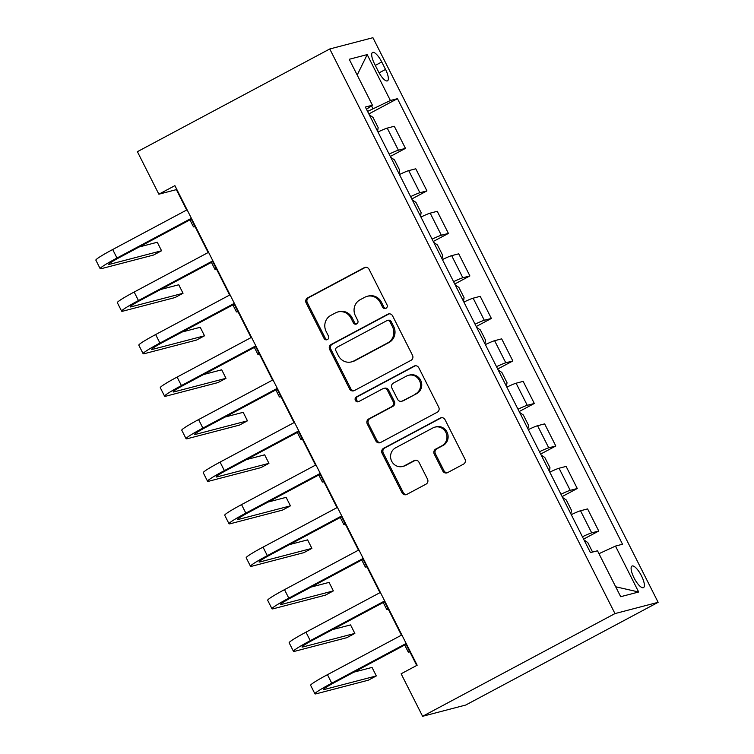 <?xml version="1.0" encoding="UTF-8"?>
<svg xmlns="http://www.w3.org/2000/svg" width="754" height="754" viewBox="0 0 754 754"><rect width="100%" height="100%" fill="white"/><g stroke="black" fill="none" stroke-linecap="round" stroke-linejoin="round"><path stroke-width="1.13" d="M385.973 308.311A2.62 2.488 -104.6 0 0 387 304.795L369.074 269.319A3.751 3.553 -104.6 0 0 364.248 267.67L307.594 297.915A3.751 3.553 -104.6 0 0 306.133 302.929L324.06 338.405A2.62 2.488 -104.6 0 0 327.443 339.564A2.62 2.488 -104.6 0 0 328.461 336.048L326.143 331.458A11.998 11.385 -104.6 0 1 330.817 315.398L335.539 312.882A11.998 11.385 -104.6 0 1 337.905 311.949A11.998 11.385 -104.6 0 1 351.006 318.188L353.324 322.778A2.62 2.488 -104.6 0 0 356.708 323.937A2.62 2.488 -104.6 0 0 357.726 320.422L355.407 315.832A11.998 11.385 -104.6 0 1 360.082 299.772L364.804 297.255A11.998 11.385 -104.6 0 1 367.17 296.322A11.998 11.385 -104.6 0 1 380.27 302.561L382.589 307.151A2.62 2.488 -104.6 0 0 385.973 308.311M641.475 575.867A12.224 3.761 61.9 0 0 631.984 566.056A12.224 3.761 61.9 0 0 634.01 577.818A12.224 3.761 61.9 0 0 643.501 587.63A12.224 3.761 61.9 0 0 641.475 575.867M442.768 470.967A3.751 3.553 -104.6 0 0 447.603 472.626L463.493 464.144A3.751 3.553 -104.6 0 0 464.954 459.12L445.048 419.724A3.751 3.553 -104.6 0 0 440.223 418.074L383.569 448.319A3.751 3.553 -104.6 0 0 382.108 453.333L402.014 492.73A3.751 3.553 -104.6 0 0 406.849 494.388L426.038 484.134A3.751 3.553 -104.6 0 0 427.499 479.12L418.988 462.259A3.751 3.553 -104.6 0 0 414.153 460.6L404.634 465.68A10.028 9.519 -104.6 0 1 402.655 466.462A10.028 9.519 -104.6 0 1 391.251 460.223A10.028 9.519 -104.6 0 1 395.614 447.819L432.9 427.914A10.028 9.519 -104.6 0 1 434.879 427.141A10.028 9.519 -104.6 0 1 446.283 433.371A10.028 9.519 -104.6 0 1 441.929 445.774L435.708 449.092A3.751 3.553 -104.6 0 0 434.247 454.106L442.768 470.967L443.936 470.666A3.751 3.553 -104.6 0 0 447.433 472.711M329.762 48.972L137.398 151.686L158.868 194.202L174.9 185.644L417.16 665.226L401.128 673.784L422.598 716.3L614.972 613.586L329.762 48.972L372.928 37.7L658.138 602.314L614.972 613.586M411.043 360.308A3.751 3.553 -104.6 0 0 412.504 355.294L392.608 315.898A3.751 3.553 -104.6 0 0 387.773 314.239L331.129 344.484A3.751 3.553 -104.6 0 0 329.668 349.507L349.564 388.904A3.751 3.553 -104.6 0 0 354.399 390.553L411.043 360.308M418.828 367.811L438.724 407.207A3.751 3.553 -104.6 0 1 437.263 412.231L380.619 442.475A3.751 3.553 -104.6 0 1 375.784 440.817L367.273 423.955A3.751 3.553 -104.6 0 1 368.734 418.932L391.703 406.67A3.751 3.553 -104.6 0 0 393.164 401.646L387.518 390.468A3.751 3.553 -104.6 0 0 382.683 388.81L358.763 401.58A2.62 2.488 -104.6 0 1 355.266 400.148A2.62 2.488 -104.6 0 1 356.406 396.906L413.993 366.152A3.751 3.553 -104.6 0 1 418.828 367.811M374.512 63.854L378.291 71.328A11.838 3.647 61.9 0 0 387.49 80.838A11.838 3.647 61.9 0 0 385.53 69.443L381.75 61.96A11.838 3.647 61.9 0 0 372.551 52.46A11.838 3.647 61.9 0 0 374.512 63.854M366.501 109.292L372.429 105.202L365.37 107.049L590.439 552.616L597.498 550.778L620.693 596.697L638.666 592.003L615.688 586.782M372.429 105.202L349.234 59.283L367.198 54.599L390.393 100.508L367.575 111.422M368.847 113.939L397.452 98.67L390.393 100.508M397.452 98.67L622.521 544.237L615.471 546.084L638.666 592.003M422.598 716.3L465.765 705.028L658.138 602.314M158.868 194.202L176.37 189.631L186.672 210.017M191.28 219.15L208.142 252.533M212.76 261.666L229.621 295.05M234.23 304.182L251.101 337.566M255.71 346.699L272.571 380.082M277.189 389.215L294.051 422.598M298.659 431.731L315.53 465.114M320.139 474.247L337 507.631M341.619 516.763L358.48 550.147M363.089 559.279L379.959 592.663M384.568 601.796L401.439 635.179M406.048 644.312L416.726 665.452M372.9 108.576L371.515 105.833M390.327 156.455L405.464 148.378L394.295 126.267L387.236 128.114A15.278 1.065 153.2 0 0 377.98 132.016M411.807 198.971L426.943 190.894L415.774 168.783L408.715 170.63A15.278 1.065 153.2 0 0 399.46 174.532M433.277 241.487L448.413 233.41L437.245 211.299L430.185 213.146A15.278 1.065 153.2 0 0 420.93 217.048M454.756 284.004L469.893 275.926L458.724 253.815L451.665 255.663A15.278 1.065 153.2 0 0 442.409 259.564M476.236 326.52L491.372 318.442L480.204 296.331L473.144 298.179A15.278 1.065 153.2 0 0 463.889 302.081M497.706 369.036L512.843 360.959L501.674 338.848L494.615 340.695A15.278 1.065 153.2 0 0 485.359 344.597M519.186 411.552L534.322 403.475L523.153 381.364L516.094 383.211A15.278 1.065 153.2 0 0 506.839 387.113M540.665 454.068L555.802 445.991L544.633 423.88L537.574 425.727A15.278 1.065 153.2 0 0 528.318 429.629M562.135 496.584L577.272 488.507L566.103 466.396L559.053 468.243A15.278 1.065 153.2 0 0 549.789 472.145M583.615 539.101L598.751 531.023L587.583 508.912L580.523 510.76A15.278 1.065 153.2 0 0 571.268 514.662M405.464 148.378L398.404 150.216A15.278 1.065 153.2 0 0 389.149 154.118M426.943 190.894L419.884 192.732A15.278 1.065 153.2 0 0 410.628 196.634M448.413 233.41L441.354 235.248A15.278 1.065 153.2 0 0 432.099 239.15M469.893 275.926L462.833 277.764A15.278 1.065 153.2 0 0 453.578 281.666M491.372 318.442L484.313 320.28A15.278 1.065 153.2 0 0 475.058 324.182M512.843 360.959L505.783 362.797A15.278 1.065 153.2 0 0 496.528 366.698M534.322 403.475L527.263 405.313A15.278 1.065 153.2 0 0 518.007 409.215M555.802 445.991L548.742 447.829A15.278 1.065 153.2 0 0 539.487 451.731M577.272 488.507L570.212 490.345A15.278 1.065 153.2 0 0 560.957 494.247M598.751 531.023L591.692 532.861A15.278 1.065 153.2 0 0 582.437 536.763M598.978 553.69L615.471 546.084M357.189 75.032L367.198 54.599M386.02 308.282A2.62 2.488 -104.6 0 1 383.758 306.84L381.439 302.25A11.998 11.385 -104.6 0 0 368.338 296.02L367.17 296.322M337.905 311.949L339.074 311.647A11.998 11.385 -104.6 0 1 352.175 317.877L354.493 322.467A2.62 2.488 -104.6 0 0 356.755 323.909M365.577 267.274A3.751 3.553 -104.6 0 0 365.407 267.359L308.763 297.604A3.751 3.553 -104.6 0 0 307.302 302.627L325.219 338.103A2.62 2.488 -104.6 0 0 327.49 339.536M389.111 313.853A3.751 3.553 -104.6 0 0 388.941 313.937L332.288 344.182A3.751 3.553 -104.6 0 0 330.827 349.196L350.733 388.593A3.751 3.553 -104.6 0 0 354.229 390.638M390.054 321.92A2.62 2.488 -104.6 0 0 386.67 320.761L336.944 347.311A2.62 2.488 -104.6 0 0 335.926 350.827L338.367 355.662A11.998 11.385 -104.6 0 0 351.468 361.901A11.998 11.385 -104.6 0 0 353.833 360.968L387.829 342.825A11.998 11.385 -104.6 0 0 392.495 326.765L390.054 321.92L391.222 321.619A2.62 2.488 -104.6 0 0 388.357 320.252L387.188 320.563M351.468 361.901L352.636 361.59A11.998 11.385 -104.6 0 0 355.002 360.666L353.833 360.968M391.222 321.619L393.663 326.463A11.998 11.385 -104.6 0 1 388.989 342.523L355.002 360.666M383.418 388.517L384.587 388.216A3.751 3.553 -104.6 0 1 388.687 390.157L394.333 401.345A3.751 3.553 -104.6 0 1 392.872 406.368L369.903 418.63A3.751 3.553 -104.6 0 0 368.442 423.654L376.953 440.506A3.751 3.553 -104.6 0 0 380.45 442.56M415.331 365.765A3.751 3.553 -104.6 0 0 415.162 365.85L357.575 396.604A2.62 2.488 -104.6 0 0 358.81 401.552M415.548 393.937A10.028 9.519 -104.6 0 0 419.903 381.543A10.028 9.519 -104.6 0 0 408.498 375.303A10.028 9.519 -104.6 0 0 406.519 376.076L393.381 383.098A3.751 3.553 -104.6 0 0 391.92 388.112L397.575 399.3A3.751 3.553 -104.6 0 0 402.41 400.958L416.708 393.635A10.028 9.519 -104.6 0 0 421.071 381.232A10.028 9.519 -104.6 0 0 409.667 375.002L408.498 375.303M401.665 401.241L402.834 400.939A3.751 3.553 -104.6 0 0 403.569 400.647L402.41 400.958M416.708 393.635L403.569 400.647M434.879 427.141L436.048 426.83A10.028 9.519 -104.6 0 1 447.452 433.069A10.028 9.519 -104.6 0 1 443.088 445.463L436.877 448.79A3.751 3.553 -104.6 0 0 435.416 453.804L443.936 470.666M402.655 466.462L403.824 466.151A10.028 9.519 -104.6 0 0 405.803 465.378L404.634 465.68M415.492 460.213A3.751 3.553 -104.6 0 0 415.322 460.298L405.803 465.378M441.552 417.678A3.751 3.553 -104.6 0 0 441.382 417.763L384.738 448.008A3.751 3.553 -104.6 0 0 383.277 453.031L403.183 492.428A3.751 3.553 -104.6 0 0 406.679 494.473M377.603 131.262L378.159 127.596L373.004 117.388L369.3 114.834M195.088 226.7L194.975 226.728A28.652 2.008 -26.8 0 1 193.448 226.803A28.652 2.008 -26.8 0 1 194.513 225.55M191.714 218.924L119.895 257.265A19.104 1.338 153.2 0 0 108.689 264.352A19.104 1.338 153.2 0 0 109.707 264.296L161.563 250.762L153.543 255.041L101.686 268.575A28.652 2.008 -26.8 0 1 100.159 268.66L95.862 260.158A28.652 2.008 -26.8 0 1 112.685 249.517L187.096 209.791M100.159 268.66A28.652 2.008 -26.8 0 1 116.983 258.028L191.393 218.292M161.563 250.762L157.266 242.251L139.151 246.982M399.073 173.778L399.639 170.112L394.483 159.905L390.779 157.35M216.568 269.216L216.455 269.244A28.652 2.008 -26.8 0 1 214.928 269.319A28.652 2.008 -26.8 0 1 215.993 268.066M420.553 216.294L421.118 212.628L415.963 202.421L412.259 199.867M238.047 311.732L237.925 311.76A28.652 2.008 -26.8 0 1 236.398 311.836A28.652 2.008 -26.8 0 1 237.463 310.582M442.033 258.811L442.589 255.144L437.433 244.937L433.729 242.383M259.517 354.248L259.404 354.276A28.652 2.008 -26.8 0 1 257.877 354.352A28.652 2.008 -26.8 0 1 258.942 353.098M213.184 261.44L141.375 299.781A19.104 1.338 153.2 0 0 130.159 306.869A19.104 1.338 153.2 0 0 131.177 306.812L183.034 293.278L175.022 297.557L123.166 311.091A28.652 2.008 -26.8 0 1 121.639 311.176L117.341 302.674A28.652 2.008 -26.8 0 1 134.165 292.034L208.575 252.307M121.639 311.176A28.652 2.008 -26.8 0 1 138.463 300.544L212.873 260.809M183.034 293.278L178.745 284.767L160.621 289.498M234.664 303.956L162.855 342.297A19.104 1.338 153.2 0 0 151.639 349.385A19.104 1.338 153.2 0 0 152.657 349.328L204.513 335.794L196.502 340.073L144.636 353.607A28.652 2.008 -26.8 0 1 143.119 353.692L138.821 345.191A28.652 2.008 -26.8 0 1 155.644 334.55L230.055 294.823M143.119 353.692A28.652 2.008 -26.8 0 1 159.933 343.061L234.343 303.325M204.513 335.794L200.215 327.283L182.1 332.014M256.143 346.472L184.334 384.813A19.104 1.338 153.2 0 0 173.118 391.901A19.104 1.338 153.2 0 0 174.136 391.844L225.993 378.31L217.972 382.589L166.116 396.123A28.652 2.008 -26.8 0 1 164.589 396.208L160.291 387.707A28.652 2.008 -26.8 0 1 177.115 377.066L251.525 337.34M164.589 396.208A28.652 2.008 -26.8 0 1 181.412 385.577L255.823 345.841M225.993 378.31L221.695 369.799L203.58 374.531M463.503 301.327L464.068 297.66L458.913 287.453L455.209 284.899M280.997 396.764L280.884 396.793A28.652 2.008 -26.8 0 1 279.357 396.868A28.652 2.008 -26.8 0 1 280.422 395.614M277.613 388.989L205.804 427.329A19.104 1.338 153.2 0 0 194.589 434.417A19.104 1.338 153.2 0 0 195.606 434.361L247.463 420.826L239.452 425.105L187.595 438.639A28.652 2.008 -26.8 0 1 186.068 438.724L181.771 430.223A28.652 2.008 -26.8 0 1 198.594 419.582L273.005 379.856M186.068 438.724A28.652 2.008 -26.8 0 1 202.892 428.093L277.302 388.357M247.463 420.826L243.174 412.315L225.06 417.047M484.982 343.843L485.548 340.177L480.392 329.969L476.688 327.415M302.477 439.28L302.354 439.309A28.652 2.008 -26.8 0 1 300.837 439.384A28.652 2.008 -26.8 0 1 301.892 438.131M506.462 386.359L507.018 382.693L501.872 372.485L498.158 369.931M323.956 481.797L323.834 481.825A28.652 2.008 -26.8 0 1 322.307 481.9A28.652 2.008 -26.8 0 1 323.372 480.647M527.932 428.875L528.497 425.209L523.342 415.002L519.638 412.447M345.426 524.313L345.313 524.341A28.652 2.008 -26.8 0 1 343.786 524.416A28.652 2.008 -26.8 0 1 344.851 523.163M299.093 431.505L227.284 469.846A19.104 1.338 153.2 0 0 216.068 476.933A19.104 1.338 153.2 0 0 217.086 476.877L268.942 463.342L260.931 467.621L209.075 481.156A28.652 2.008 -26.8 0 1 207.548 481.24L203.25 472.739A28.652 2.008 -26.8 0 1 220.074 462.098L294.484 422.372M207.548 481.24A28.652 2.008 -26.8 0 1 224.362 470.609L298.772 430.873M268.942 463.342L264.645 454.832L246.53 459.563M320.573 474.021L248.763 512.362A19.104 1.338 153.2 0 0 237.548 519.449A19.104 1.338 153.2 0 0 238.566 519.393L290.422 505.859L282.401 510.138L230.545 523.672A28.652 2.008 -26.8 0 1 229.018 523.757L224.72 515.255A28.652 2.008 -26.8 0 1 241.544 504.614L315.954 464.888M229.018 523.757A28.652 2.008 -26.8 0 1 245.842 513.125L320.252 473.389M290.422 505.859L286.124 497.348L268.009 502.079M342.043 516.537L270.234 554.878A19.104 1.338 153.2 0 0 259.018 561.966A19.104 1.338 153.2 0 0 260.036 561.909L311.892 548.375L303.881 552.654L252.024 566.188A28.652 2.008 -26.8 0 1 250.498 566.273L246.2 557.771A28.652 2.008 -26.8 0 1 263.023 547.131L337.434 507.404M250.498 566.273A28.652 2.008 -26.8 0 1 267.321 555.641L341.732 515.906M311.892 548.375L307.604 539.864L289.489 544.595M549.412 471.391L549.977 467.725L544.822 457.518L541.118 454.964M366.906 566.829L366.793 566.857A28.652 2.008 -26.8 0 1 365.266 566.933A28.652 2.008 -26.8 0 1 366.321 565.679M363.522 559.053L291.713 597.394A19.104 1.338 153.2 0 0 280.497 604.482A19.104 1.338 153.2 0 0 281.515 604.425L333.372 590.891L325.36 595.17L273.504 608.714A28.652 2.008 -26.8 0 1 271.977 608.789L267.679 600.288A28.652 2.008 -26.8 0 1 284.503 589.647L358.913 549.92M271.977 608.789A28.652 2.008 -26.8 0 1 288.791 598.158L363.211 558.422M333.372 590.891L329.074 582.39L310.959 587.112M570.891 513.908L571.447 510.241L566.301 500.034L562.588 497.48M388.385 609.345L388.263 609.373A28.652 2.008 -26.8 0 1 386.736 609.449A28.652 2.008 -26.8 0 1 387.801 608.195M385.002 601.569L313.193 639.91A19.104 1.338 153.2 0 0 301.977 646.998A19.104 1.338 153.2 0 0 302.995 646.941L354.851 633.407L346.831 637.686L294.974 651.23A28.652 2.008 -26.8 0 1 293.447 651.305L289.159 642.804A28.652 2.008 -26.8 0 1 305.973 632.172L380.384 592.437M293.447 651.305A28.652 2.008 -26.8 0 1 310.271 640.674L384.681 600.938M354.851 633.407L350.553 624.906L332.439 629.628M592.578 552.06L587.771 542.55L584.067 539.996M409.856 651.861L409.742 651.89A28.652 2.008 -26.8 0 1 408.216 651.965A28.652 2.008 -26.8 0 1 409.281 650.711M406.472 644.086L334.663 682.427A19.104 1.338 153.2 0 0 323.447 689.514A19.104 1.338 153.2 0 0 324.465 689.458L376.321 675.923L368.31 680.202L316.454 693.746A28.652 2.008 -26.8 0 1 314.927 693.821L310.629 685.32A28.652 2.008 -26.8 0 1 327.453 674.689L401.863 634.953M314.927 693.821A28.652 2.008 -26.8 0 1 331.751 683.19L406.161 643.454M376.321 675.923L372.033 667.422L353.918 672.144M398.404 150.216L387.236 128.114M419.884 192.732L408.715 170.63M441.354 235.248L430.185 213.146M462.833 277.764L451.665 255.663M484.313 320.28L473.144 298.179M505.783 362.797L494.615 340.695M527.263 405.313L516.094 383.211M548.742 447.829L537.574 425.727M570.212 490.345L559.053 468.243M591.692 532.861L580.523 510.76M375.303 65.4L381.75 61.96M379.111 72.865L385.53 69.443M381.439 302.25L380.27 302.561M354.493 322.467L353.324 322.778M352.175 317.877L351.006 318.188M325.219 338.103L324.06 338.405M307.302 302.627L306.133 302.929M308.763 297.604L307.594 297.915M365.407 267.359L364.248 267.67M383.758 306.84L382.589 307.151M350.733 388.593L349.564 388.904M330.827 349.196L329.668 349.507M332.288 344.182L331.129 344.484M388.941 313.937L387.773 314.239M388.989 342.523L387.829 342.825M393.663 326.463L392.495 326.765M376.953 440.506L375.784 440.817M368.442 423.654L367.273 423.955M369.903 418.63L368.734 418.932M392.872 406.368L391.703 406.67M394.333 401.345L393.164 401.646M388.687 390.157L387.518 390.468M357.575 396.604L356.406 396.906M415.162 365.85L413.993 366.152M435.416 453.804L434.247 454.106M436.877 448.79L435.708 449.092M443.088 445.463L441.929 445.774M415.322 460.298L414.153 460.6M403.183 492.428L402.014 492.73M383.277 453.031L382.108 453.333M384.738 448.008L383.569 448.319M441.382 417.763L440.223 418.074M112.685 249.517L116.983 258.028M109.33 263.561L109.707 264.296M134.165 292.034L138.463 300.544M130.81 306.077L131.177 306.812M155.644 334.55L159.933 343.061M152.28 348.593L152.657 349.328M177.115 377.066L181.412 385.577M173.759 391.109L174.136 391.844M198.594 419.582L202.892 428.093M195.239 433.625L195.606 434.361M220.074 462.098L224.362 470.609M216.718 476.142L217.086 476.877M241.544 504.614L245.842 513.125M238.189 518.658L238.566 519.393M263.023 547.131L267.321 555.641M259.668 561.174L260.036 561.909M284.503 589.647L288.791 598.158M281.148 603.69L281.515 604.425M305.973 632.172L310.271 640.674M302.618 646.206L302.995 646.941M327.453 674.689L331.751 683.19M324.097 688.722L324.465 689.458M189.942 219.866L193.448 226.803M211.422 262.383L214.928 269.319M232.901 304.899L236.398 311.836M254.371 347.415L257.877 354.352M275.851 389.931L279.357 396.868M297.33 432.447L300.837 439.384M318.801 474.963L322.307 481.9M340.28 517.48L343.786 524.416M361.76 559.996L365.266 566.933M383.23 602.512L386.736 609.449M404.709 645.028L408.216 651.965"/></g></svg>
